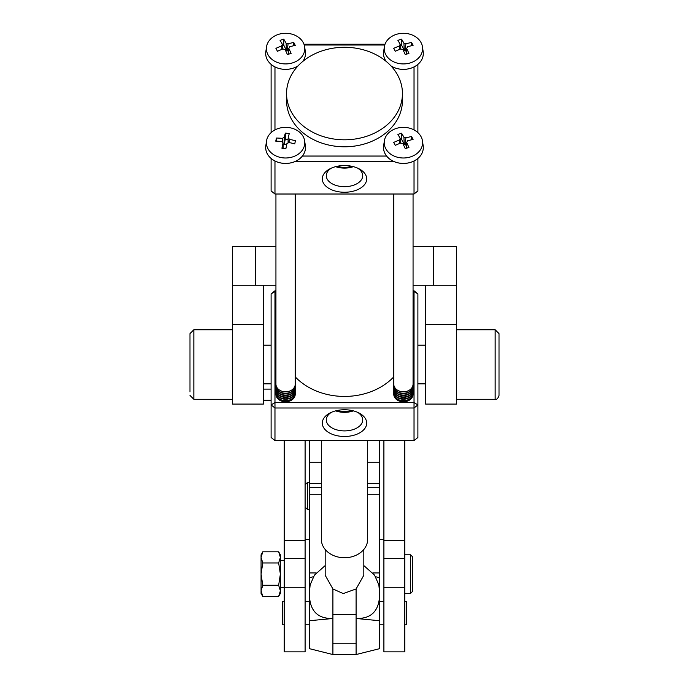 <?xml version="1.0" encoding="UTF-8"?>
<svg xmlns="http://www.w3.org/2000/svg" width="689" height="689" viewBox="0 0 689 689"><rect width="100%" height="100%" fill="white"/><g stroke="black" fill="none" stroke-linecap="round" stroke-linejoin="round"><path stroke-width="1.03" d="M499.017 364.524L499.017 395.426C498.026 398.483 496.735 399.766 495.15 399.284L495.15 329.755L499.017 333.614L499.017 364.524M189.983 391.92L189.983 333.614L189.983 391.92M275.936 285.246L263.379 285.246L263.379 404.081L232.477 404.081L232.477 246.61L255.653 246.61L255.653 285.246L232.477 285.246M433.347 285.246L433.347 246.61L456.523 246.61L456.523 285.246L413.064 285.246M433.347 246.61L413.064 246.61M275.936 246.61L255.653 246.61M263.379 285.246L255.653 285.246M425.621 285.246L425.621 404.081L456.523 404.081L456.523 285.246M309.731 440.564L309.731 572.938L316.191 572.938M379.269 440.564L379.269 572.938L372.809 572.938M284.238 440.564L284.238 651.846L305.098 651.846L305.098 440.564M305.098 539.341L309.731 539.341L309.731 648.754L332.908 654.55L332.908 618.472L309.731 620.703M383.902 539.341L379.269 539.341L379.269 589.198L378.855 584.875L374.566 575.134L363.818 565.574M404.762 440.564L404.762 651.846L383.902 651.846L383.902 440.564M410.558 554.791L412.487 556.721L412.487 591.489L410.558 593.418L410.558 554.791L404.762 554.791M280.38 590.835L278.649 596.407L280.38 590.835L278.649 585.262L262.785 585.262L261.062 590.835L262.785 596.407L278.649 596.407L280.38 593.418L280.38 574.109L278.649 585.262M262.785 596.407L261.062 590.835L261.062 593.418L262.785 596.407M261.062 590.835L261.062 574.109L262.785 562.956L278.649 562.956L280.38 574.109L280.38 557.384L278.649 551.803L280.38 557.384L280.38 554.791L278.649 551.803L262.785 551.803L261.062 557.384L262.785 551.803L261.062 554.791L261.062 574.109L262.785 585.262M278.649 562.956L280.38 557.384M262.785 562.956L261.062 557.384M263.379 400.257L271.104 400.257M263.379 389.104L271.104 389.104M305.098 484.798L307.415 482.481L307.415 509.404L309.731 509.404M379.269 482.042L379.269 483.316M379.656 509.843L379.656 483.316M284.238 624.785L282.697 624.785L282.697 601.609L284.238 601.609M305.098 624.785L309.731 624.785M305.098 601.609L309.731 601.609M404.762 601.609L406.303 601.609L406.303 624.785L404.762 624.785M325.182 549.46L325.182 575.246L332.908 588.957L343.243 593.573L356.092 588.957L356.092 654.55L332.908 654.55M332.908 608.025L332.908 603.633M332.908 597.776L332.908 591.446M321.324 440.564L321.324 539.237A23.176 18.508 0 0 0 342.993 557.702A23.176 18.508 0 0 0 367.676 539.237L367.676 440.564M363.818 549.46L363.818 575.246L356.092 588.957M332.908 588.957L332.908 618.472C319.196 618.834 311.471 612.418 309.731 599.241M379.269 620.703L356.092 618.472C369.804 618.834 377.529 612.418 379.269 599.241L379.269 648.754L356.092 654.55M375.608 576.684L379.269 577.787M313.392 576.684L309.731 577.787M275.944 393.746A9.655 7.708 0 0 0 275.936 394.108A9.655 7.708 0 0 0 285.591 401.816A9.655 7.708 0 0 0 295.245 394.108A9.655 7.708 0 0 0 295.236 393.746M393.763 393.746A9.655 7.708 0 0 0 393.755 394.108A9.655 7.708 0 0 0 403.409 401.816A9.655 7.708 0 0 0 413.064 394.108A9.655 7.708 0 0 0 413.055 393.746M337.119 410.515A16.286 9.81 180 0 0 351.881 410.515M331.349 412.358A18.207 10.964 180 0 0 326.293 419.696A18.207 10.964 180 0 0 326.293 419.937A18.207 10.964 180 0 0 344.5 430.901A18.207 10.964 180 0 0 362.707 419.937A18.207 10.964 180 0 0 362.707 419.696A18.207 10.964 180 0 0 357.651 412.358M335.621 410.877A17.526 10.55 180 0 0 353.379 410.877M366.694 423.115A22.194 13.358 0 0 1 344.5 436.481A22.194 13.358 0 0 1 322.306 423.115A22.194 13.358 0 0 1 329.928 413.038A22.194 13.358 0 0 1 359.072 413.038A22.194 13.358 0 0 1 366.694 423.115M337.119 166.299A16.286 9.81 180 0 0 351.881 166.299M331.349 168.133A18.207 10.964 180 0 0 326.293 175.471A18.207 10.964 180 0 0 326.293 175.712A18.207 10.964 180 0 0 344.5 186.676A18.207 10.964 180 0 0 362.707 175.712A18.207 10.964 180 0 0 362.707 175.471A18.207 10.964 180 0 0 357.651 168.133M335.621 166.652A17.526 10.55 180 0 0 353.379 166.652M366.694 178.899A22.194 13.358 0 0 1 344.5 192.257A22.194 13.358 0 0 1 322.306 178.899A22.194 13.358 0 0 1 329.928 168.822A22.194 13.358 0 0 1 359.072 168.822A22.194 13.358 0 0 1 366.694 178.899M288.579 51.77A3.29 2.627 0 0 0 287.253 50.598A3.29 2.627 0 0 0 286.435 50.331A3.29 2.627 0 0 0 285.418 50.245M292.92 62.768A19.189 15.322 0 0 0 304.65 46.835A19.189 15.322 0 0 0 303.324 42.761A19.189 15.322 0 0 0 278.261 34.45A19.189 15.322 0 0 0 266.531 46.835A19.189 15.322 0 0 0 267.857 54.457A19.189 15.322 0 0 0 292.92 62.768M293.712 45.732L293.747 42.468A48.712 11.515 72 0 1 294.513 43.915A48.712 11.515 72 0 1 295.271 45.405A49.548 27.569 -27.4 0 0 289.604 46.774A4.039 3.23 0 0 1 288.769 48.368L288.433 54.19M282.016 49.341L281.577 45.982A49.548 27.569 152.6 0 0 275.91 48.351A48.712 10.886 -108.5 0 1 276.677 49.797A48.712 10.886 -108.5 0 1 277.434 51.287A49.548 27.569 -27.4 0 1 283.101 48.919A4.039 3.23 0 0 0 285.091 49.582A49.548 11.394 71.7 0 1 287.434 54.603A48.712 26.793 152.8 0 1 291.111 53.389A49.548 11.394 -108.3 0 0 288.769 48.368M266.531 46.835L265.833 51.623A19.895 15.881 0 0 0 265.696 53.466A19.895 15.881 0 0 0 274.971 66.919A19.895 15.881 0 0 0 293.187 68.177A19.895 15.881 0 0 0 298.087 65.851M265.696 53.492L265.696 53.466A19.895 15.881 0 0 0 265.696 53.492A19.895 15.881 0 0 0 293.187 68.151A19.895 15.881 0 0 0 298.148 65.791M295.245 376.892A61.803 49.35 0 0 0 393.755 376.892M275.936 393.178A9.655 7.708 -0 0 0 275.936 393.385A9.655 7.708 -0 0 0 283.894 400.972A9.655 7.708 -0 0 0 295.099 394.737A9.655 7.708 -0 0 0 295.245 393.385A9.655 7.708 -0 0 0 295.245 393.178M275.979 392.248A9.655 7.708 -0 0 0 275.936 392.971A9.655 7.708 -0 0 0 283.894 400.567A9.655 7.708 -0 0 0 295.099 394.323A9.655 7.708 -0 0 0 295.245 392.971A9.655 7.708 -0 0 0 295.202 392.248M275.936 391.318A9.655 7.708 -0 0 0 275.936 391.524A9.655 7.708 -0 0 0 283.894 399.112A9.655 7.708 -0 0 0 295.099 392.876A9.655 7.708 -0 0 0 295.245 391.524A9.655 7.708 -0 0 0 295.245 391.318M275.979 390.387A9.655 7.708 -0 0 0 275.936 391.111A9.655 7.708 -0 0 0 283.894 398.707A9.655 7.708 -0 0 0 295.099 392.463A9.655 7.708 -0 0 0 295.245 391.111A9.655 7.708 -0 0 0 295.202 390.387M275.936 389.457A9.655 7.708 -0 0 0 275.936 389.664A9.655 7.708 -0 0 0 283.894 397.252A9.655 7.708 -0 0 0 295.099 391.016A9.655 7.708 -0 0 0 295.245 389.664A9.655 7.708 -0 0 0 295.245 389.457M275.979 388.527A9.655 7.708 -0 0 0 275.936 389.251A9.655 7.708 -0 0 0 283.894 396.838A9.655 7.708 -0 0 0 295.099 390.603A9.655 7.708 -0 0 0 295.245 389.251A9.655 7.708 -0 0 0 295.202 388.527M275.936 387.597A9.655 7.708 -0 0 0 275.936 387.804A9.655 7.708 -0 0 0 283.894 395.391A9.655 7.708 -0 0 0 295.099 389.156A9.655 7.708 -0 0 0 295.245 387.804A9.655 7.708 -0 0 0 295.245 387.597M275.979 386.667A9.655 7.708 -0 0 0 275.936 387.39A9.655 7.708 -0 0 0 283.894 394.978A9.655 7.708 -0 0 0 295.099 388.742A9.655 7.708 -0 0 0 295.245 387.39A9.655 7.708 -0 0 0 295.202 386.667M275.936 385.737A9.655 7.708 -0 0 0 275.936 385.943A9.655 7.708 -0 0 0 283.894 393.531A9.655 7.708 -0 0 0 295.099 387.296A9.655 7.708 -0 0 0 295.245 385.943A9.655 7.708 -0 0 0 295.245 385.737M275.979 384.806A9.655 7.708 -0 0 0 275.936 385.53A9.655 7.708 -0 0 0 283.894 393.118A9.655 7.708 -0 0 0 295.099 386.882A9.655 7.708 -0 0 0 295.245 385.53A9.655 7.708 -0 0 0 295.202 384.806M275.936 194.014L275.936 384.083A9.655 7.708 -0 0 0 283.894 391.671A9.655 7.708 -0 0 0 295.099 385.435A9.655 7.708 -0 0 0 295.245 384.083L295.245 194.014M266.703 139.988A19.189 15.322 0 0 0 266.531 140.9A19.189 15.322 0 0 0 282.223 157.755A19.189 15.322 0 0 0 304.478 145.362A19.189 15.322 0 0 0 304.65 140.9A19.189 15.322 0 0 0 288.958 127.594A19.189 15.322 0 0 0 266.703 139.988M288.054 143.002L288.166 137.964A4.039 3.23 0 0 1 289.406 139.376A49.548 29.369 -167.4 0 1 295.443 140.728A48.712 4.832 98.4 0 0 294.746 143.855A49.548 29.369 12.6 0 0 288.708 142.502A4.039 3.23 0 0 1 286.934 143.493A49.548 5.228 -81.9 0 0 285.857 148.807A48.712 28.559 -167.5 0 0 283.902 148.505A48.712 28.559 -167.5 0 0 281.939 148.247A49.548 5.228 98.1 0 1 283.015 142.933A4.039 3.23 0 0 1 281.784 141.521A49.548 29.369 12.6 0 0 275.746 141.159A48.712 5.46 -82.2 0 1 276.444 138.033L276.478 141.176M288.166 137.964A49.548 5.228 -81.9 0 1 289.242 133.64A48.712 29.188 12.6 0 0 287.279 133.339A48.712 29.188 12.6 0 0 285.324 133.08A49.548 5.228 98.1 0 0 284.247 137.404A4.039 3.23 0 0 0 282.481 138.394A49.548 29.369 -167.4 0 0 276.444 138.033M266.531 140.9L265.833 145.689A19.895 15.881 0 0 0 265.696 147.532A19.895 15.881 0 0 0 265.696 147.558A19.895 15.881 0 0 0 280.061 162.819A19.895 15.881 0 0 0 302.411 156.041A19.895 15.881 0 0 0 305.175 150.34A19.895 15.881 0 0 0 305.485 147.532A19.895 15.881 0 0 0 305.348 145.689L304.65 140.9M265.696 147.558L265.696 147.532A19.895 15.881 0 0 0 283.842 163.362A19.895 15.881 0 0 0 305.175 150.323A19.895 15.881 0 0 0 305.485 147.558A19.895 15.881 0 0 0 305.485 147.549L305.485 147.558M393.755 393.178A9.655 7.708 0 0 0 393.755 393.385A9.655 7.708 0 0 0 394.487 396.33A9.655 7.708 0 0 0 407.096 400.507A9.655 7.708 0 0 0 413.064 393.385A9.655 7.708 0 0 0 413.064 393.178M393.798 392.248A9.655 7.708 0 0 0 393.755 392.971A9.655 7.708 0 0 0 394.487 395.917A9.655 7.708 0 0 0 407.096 400.102A9.655 7.708 0 0 0 413.064 392.971A9.655 7.708 0 0 0 413.021 392.248M393.755 391.318A9.655 7.708 0 0 0 393.755 391.524A9.655 7.708 0 0 0 394.487 394.47A9.655 7.708 0 0 0 407.096 398.647A9.655 7.708 0 0 0 413.064 391.524A9.655 7.708 0 0 0 413.064 391.318M393.798 390.387A9.655 7.708 0 0 0 393.755 391.111A9.655 7.708 0 0 0 394.487 394.056A9.655 7.708 0 0 0 407.096 398.242A9.655 7.708 0 0 0 413.064 391.111A9.655 7.708 0 0 0 413.021 390.387M393.755 389.457A9.655 7.708 0 0 0 393.755 389.664A9.655 7.708 0 0 0 394.487 392.609A9.655 7.708 0 0 0 407.096 396.786A9.655 7.708 0 0 0 413.064 389.664A9.655 7.708 0 0 0 413.064 389.457M393.798 388.527A9.655 7.708 0 0 0 393.755 389.251A9.655 7.708 0 0 0 394.487 392.196A9.655 7.708 0 0 0 407.096 396.382A9.655 7.708 0 0 0 413.064 389.251A9.655 7.708 0 0 0 413.021 388.527M393.755 387.597A9.655 7.708 0 0 0 393.755 387.804A9.655 7.708 0 0 0 394.487 390.749A9.655 7.708 0 0 0 407.096 394.926A9.655 7.708 0 0 0 413.064 387.804A9.655 7.708 0 0 0 413.064 387.597M393.798 386.667A9.655 7.708 0 0 0 393.755 387.39A9.655 7.708 0 0 0 394.487 390.336A9.655 7.708 0 0 0 407.096 394.513A9.655 7.708 0 0 0 413.064 387.39A9.655 7.708 0 0 0 413.021 386.667M393.755 385.737A9.655 7.708 0 0 0 393.755 385.943A9.655 7.708 0 0 0 394.487 388.889A9.655 7.708 0 0 0 407.096 393.066A9.655 7.708 0 0 0 413.064 385.943A9.655 7.708 0 0 0 413.064 385.737M393.798 384.806A9.655 7.708 0 0 0 393.755 385.53A9.655 7.708 0 0 0 394.487 388.475A9.655 7.708 0 0 0 407.096 392.652A9.655 7.708 0 0 0 413.064 385.53A9.655 7.708 0 0 0 413.021 384.806M393.755 194.014L393.755 384.083A9.655 7.708 0 0 0 394.487 387.029A9.655 7.708 0 0 0 407.096 391.206A9.655 7.708 0 0 0 413.064 384.083L413.064 194.014M406.398 145.835A3.29 2.627 0 0 0 405.072 144.664A3.29 2.627 0 0 0 404.245 144.397A3.29 2.627 0 0 0 403.237 144.311M410.739 156.834A19.189 15.322 0 0 0 422.469 140.9A19.189 15.322 0 0 0 421.143 136.827A19.189 15.322 0 0 0 396.08 128.516A19.189 15.322 0 0 0 384.35 140.9A19.189 15.322 0 0 0 385.676 148.523A19.189 15.322 0 0 0 410.739 156.834M411.531 139.798L411.566 136.534A48.712 11.515 72 0 1 412.323 137.981A48.712 11.515 72 0 1 413.09 139.471A49.548 27.569 -27.4 0 0 407.423 140.84A4.039 3.23 0 0 1 406.588 142.434L406.243 148.256M399.835 143.407L399.396 140.048A49.548 27.569 152.6 0 0 393.729 142.416A48.712 10.886 -108.5 0 1 394.487 143.863A48.712 10.886 -108.5 0 1 395.253 145.353A49.548 27.569 -27.4 0 1 400.92 142.985A4.039 3.23 0 0 0 402.91 143.648A49.548 11.394 71.7 0 1 405.253 148.669A48.712 26.793 152.8 0 1 408.93 147.455A49.548 11.394 -108.3 0 0 406.588 142.434M384.35 140.9L383.652 145.689A19.895 15.881 0 0 0 383.515 147.532A19.895 15.881 0 0 0 383.515 147.558A19.895 15.881 0 0 0 386.589 156.041A19.895 15.881 0 0 0 411.006 162.242A19.895 15.881 0 0 0 423.304 147.558A19.895 15.881 0 0 0 423.304 147.549A19.895 15.881 0 0 0 423.167 145.689L422.469 140.9M383.515 147.558L383.515 147.532A19.895 15.881 0 0 0 411.006 162.216A19.895 15.881 0 0 0 423.304 147.532L423.304 147.558M406.398 51.77A3.29 2.627 0 0 0 405.072 50.598A3.29 2.627 0 0 0 404.245 50.331A3.29 2.627 0 0 0 403.237 50.245M410.739 62.768A19.189 15.322 0 0 0 422.469 46.835A19.189 15.322 0 0 0 421.143 42.761A19.189 15.322 0 0 0 396.08 34.45A19.189 15.322 0 0 0 384.35 46.835A19.189 15.322 0 0 0 385.676 54.457A19.189 15.322 0 0 0 410.739 62.768M411.531 45.732L411.566 42.468A48.712 11.515 72 0 1 412.323 43.915A48.712 11.515 72 0 1 413.09 45.405A49.548 27.569 -27.4 0 0 407.423 46.774A4.039 3.23 0 0 1 406.588 48.368L406.243 54.19M399.835 49.341L399.396 45.982A49.548 27.569 152.6 0 0 393.729 48.351A48.712 10.886 -108.5 0 1 394.487 49.797A48.712 10.886 -108.5 0 1 395.253 51.287A49.548 27.569 -27.4 0 1 400.92 48.919A4.039 3.23 0 0 0 402.91 49.582A49.548 11.394 71.7 0 1 405.253 54.603A48.712 26.793 152.8 0 1 408.93 53.389A49.548 11.394 -108.3 0 0 406.588 48.368M384.35 46.835L383.652 51.623A19.895 15.881 0 0 0 383.515 53.466A19.895 15.881 0 0 0 383.515 53.492A19.895 15.881 0 0 0 386.141 61.381M390.913 65.851A19.895 15.881 0 0 0 411.006 68.177A19.895 15.881 0 0 0 414.029 66.919A19.895 15.881 0 0 0 423.304 53.492A19.895 15.881 0 0 0 423.167 51.623L422.469 46.835M383.515 53.492L383.515 53.466A19.895 15.881 0 0 0 386.184 61.416M390.852 65.791A19.895 15.881 0 0 0 411.006 68.151A19.895 15.881 0 0 0 423.304 53.466A19.895 15.881 0 0 0 423.304 53.484L423.304 53.466M402.445 93.549A57.945 46.266 180 0 1 344.5 139.807A57.945 46.266 180 0 1 286.555 93.549L286.555 100.525A57.945 46.266 180 0 0 344.5 146.791A57.945 46.266 180 0 0 402.445 100.525L402.445 93.549A57.945 46.266 180 0 0 344.5 47.283A57.945 46.266 180 0 0 286.555 93.549M413.064 290.801L414.029 290.801L417.896 293.884L417.896 437.481L414.029 440.564L414.029 408L274.971 408L274.971 440.564L414.029 440.564M275.936 291.559L274.971 291.559L274.971 290.801L275.936 290.801M274.971 440.564L271.104 437.481L271.104 293.884L274.971 290.801M271.104 293.884L274.971 291.559L274.971 402.591L414.029 402.591L414.029 291.559L413.064 291.559M414.029 290.801L414.029 291.559L417.896 293.884M271.104 404.917L274.971 408L274.971 402.591L271.104 404.917M417.896 404.917L414.029 402.591L414.029 408L417.896 404.917M274.971 66.919L274.971 129.92M302.411 156.041L386.589 156.041M414.029 129.92L414.029 66.919M384.755 45.009L304.245 45.009M302.859 61.381A19.895 15.881 0 0 0 305.485 53.492A19.895 15.881 0 0 0 305.485 53.484A19.895 15.881 0 0 0 305.348 51.623L304.65 46.835M417.896 64.378L417.896 132.632M417.896 158.444L417.896 190.931L414.029 194.014L414.029 161.45L413.055 161.45M303.987 44.251L385.013 44.251M275.944 161.45L274.971 161.45L274.971 194.014L271.104 190.931L271.104 158.444M271.104 132.632L271.104 64.378M393.763 161.45L295.236 161.45M274.971 194.014L414.029 194.014M272.835 159.745L274.971 160.985M414.029 160.985L416.165 159.745M399.396 45.982A4.039 3.23 0 0 1 400.231 44.397A49.548 11.394 71.7 0 0 397.889 40.367A48.712 27.422 -27.5 0 1 401.566 39.152L401.592 45.198L400.283 45.629M401.592 45.198L404.245 50.331L403.909 43.183A49.548 11.394 -108.3 0 0 401.566 39.152M411.566 42.468A49.548 27.569 152.6 0 0 405.899 43.838L405.072 50.598L406.493 50.133M405.899 43.838A4.039 3.23 0 0 0 403.909 43.183M400.231 44.397L400.447 49.1M399.396 140.048A4.039 3.23 0 0 1 400.231 138.463A49.548 11.394 71.7 0 0 397.889 134.433A48.712 27.422 -27.5 0 1 401.566 133.218L401.592 139.264L400.283 139.695M401.592 139.264L404.245 144.397L403.909 137.249A49.548 11.394 -108.3 0 0 401.566 133.218M411.566 136.534A49.548 27.569 152.6 0 0 405.899 137.912L405.072 144.664L406.493 144.199M405.899 137.912A4.039 3.23 0 0 0 403.909 137.249M400.231 138.463L400.447 143.166M283.17 148.712L283.015 142.933M283.067 144.957L282.481 138.394M285.324 133.08L285.306 139.135L288.131 139.531M284.247 137.404L284.092 144.595L285.306 139.135M289.406 139.376L288.967 142.554M286.727 144.466A3.29 2.627 0 0 0 284.092 144.595A3.29 2.627 0 0 0 283.36 145A3.29 2.627 0 0 0 283.076 145.241M281.577 45.982A4.039 3.23 0 0 1 282.412 44.397A49.548 11.394 71.7 0 0 280.07 40.367A48.712 27.422 -27.5 0 1 283.747 39.152L283.773 45.198L282.464 45.629M283.773 45.198L286.435 50.331L286.09 43.183A49.548 11.394 -108.3 0 0 283.747 39.152M293.747 42.468A49.548 27.569 152.6 0 0 288.08 43.838L287.253 50.598L288.674 50.133M302.815 61.416A19.895 15.881 0 0 0 305.485 53.466L305.485 53.466M288.08 43.838A4.039 3.23 0 0 0 286.09 43.183M282.412 44.397L282.636 49.1M397.527 399.499A8.113 6.477 0 0 0 409.292 399.499M279.708 399.499A8.113 6.477 0 0 0 291.473 399.499M232.477 329.755L193.85 329.755L193.85 399.284L189.983 395.426M425.621 324.338L456.523 324.338M263.379 324.338L232.477 324.338M321.324 462.198L309.731 462.198M321.324 483.445L309.731 483.445M379.269 462.198L367.676 462.198M379.269 483.445L367.676 483.445M305.098 558.641L284.238 558.641M383.902 587.286L404.762 587.286M383.902 540.426L404.762 540.426M383.902 558.641L404.762 558.641M305.098 540.426L284.238 540.426M305.098 587.286L284.238 587.286M379.269 494.728L367.676 494.728M321.324 494.728L309.731 494.728M356.092 614.579L332.908 614.579M356.092 643.802L332.908 643.802M425.621 383.833L417.896 383.833M271.104 383.833L263.379 383.833M456.523 399.284L495.15 399.284M232.477 399.284L193.85 399.284M193.85 329.755L189.983 333.614M456.523 329.755L495.15 329.755M271.104 345.206L263.379 345.206M425.621 345.206L417.896 345.206M321.324 487.269L309.731 487.269M379.269 487.269L367.676 487.269M410.558 593.418L404.762 593.418M280.38 587.571L284.238 587.571M280.38 560.648L284.238 560.648M307.415 482.481L309.731 482.481M305.098 507.087L307.415 509.404M383.902 624.785L379.269 624.785M379.269 599.241L379.269 589.198M325.182 565.574L314.434 575.134L310.145 584.875L309.731 589.198M383.902 601.609L379.269 601.609"/></g></svg>
